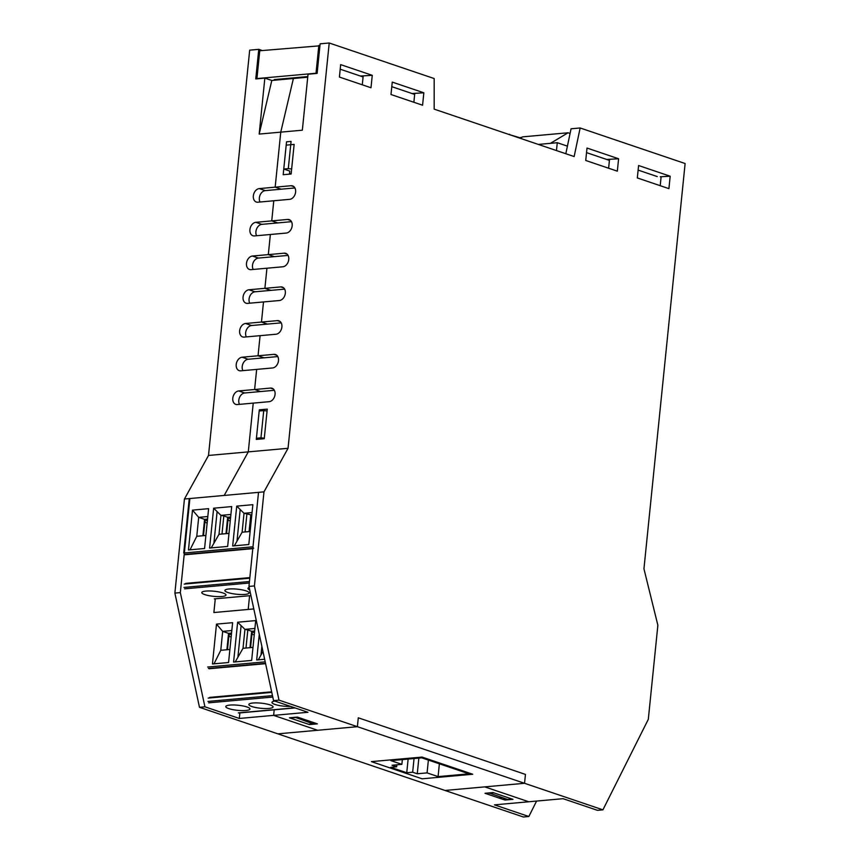 <?xml version="1.0" encoding="UTF-8"?>
<svg xmlns="http://www.w3.org/2000/svg" width="860" height="860" viewBox="0 0 860 860"><rect width="100%" height="100%" fill="white"/><g stroke="black" fill="none" stroke-linecap="round" stroke-linejoin="round"><path stroke-width="1.29" d="M294.915 187.953L281.166 189.189L275.168 187.157L280.758 132.139L293.4 78.518L307.719 77.228M294.142 144.416L291.142 174L283.187 174.709L286.187 145.136L294.142 144.416M283.768 169.033L288.304 168.625L291.067 141.405L286.531 141.814L283.768 169.033L289.766 171.065L289.444 174.15M267.256 409.123L264.246 438.707L256.301 439.428L259.301 409.844L267.256 409.123M259.301 409.844L262.042 410.768M670.176 176.225L668.919 188.641L637.324 177.945L638.593 165.518L670.176 176.225L660.287 176.773M660.211 185.696L661.093 177.042M618.598 158.756L617.329 171.172L585.735 160.476L587.004 148.049L618.598 158.756L606.762 159.476M608.622 168.227L609.504 159.573M260.032 202.003A6.998 5.042 -71.3 0 1 260.171 194.876A6.998 5.042 -71.3 0 1 265.256 190.63L281.166 189.189L275.168 187.157L291.078 185.728A6.998 5.042 108.7 0 1 292.626 185.91A6.998 5.042 108.7 0 1 295.442 193.113A6.998 5.042 108.7 0 1 289.691 199.337L257.882 202.197A6.998 5.042 108.7 0 1 256.323 202.025A6.998 5.042 108.7 0 1 253.506 194.822A6.998 5.042 108.7 0 1 259.258 188.598L275.168 187.157L280.758 132.139L259.172 134.085L271.814 80.464L293.4 78.518L280.758 132.139L302.344 130.193L308.031 74.218L317.114 73.401L320.124 43.817L329.219 43L434.182 78.55L434.182 109.145L574.147 156.552L580.145 127.979L571.062 128.796L565.816 153.725M423.84 92.794L422.582 105.221L390.988 94.525L392.257 82.098L423.84 92.794L412.004 93.525M413.875 102.275L414.756 93.611M372.262 75.325L370.993 87.752L339.41 77.056L340.667 64.629L372.262 75.325L360.426 76.045M362.286 84.807L363.167 76.142M271.738 220.891L273.781 200.767L271.738 220.891L287.648 219.45A6.998 5.042 108.7 0 1 289.196 219.633A6.998 5.042 108.7 0 1 292.013 226.836A6.998 5.042 108.7 0 1 286.262 233.06L254.452 235.93A6.998 5.042 108.7 0 1 252.894 235.748A6.998 5.042 108.7 0 1 250.088 228.545A6.998 5.042 108.7 0 1 255.828 222.321L271.738 220.891L277.737 222.923L271.738 220.891M268.32 254.614L270.363 234.49L268.32 254.614L284.219 253.184A6.998 5.042 108.7 0 1 285.778 253.356A6.998 5.042 108.7 0 1 288.594 260.558A6.998 5.042 108.7 0 1 282.843 266.783L251.023 269.653A6.998 5.042 108.7 0 1 249.475 269.47A6.998 5.042 108.7 0 1 246.659 262.268A6.998 5.042 108.7 0 1 252.41 256.043L268.32 254.614L274.318 256.646L268.32 254.614M264.891 288.337L266.933 268.223L264.891 288.337L280.801 286.907A6.998 5.042 108.7 0 1 282.349 287.079A6.998 5.042 108.7 0 1 285.165 294.292A6.998 5.042 108.7 0 1 279.414 300.516L247.605 303.376A6.998 5.042 108.7 0 1 246.046 303.204A6.998 5.042 108.7 0 1 243.229 295.99A6.998 5.042 108.7 0 1 248.981 289.766L264.891 288.337L270.889 290.368L264.891 288.337M261.462 322.059L263.504 301.946L261.462 322.059L277.371 320.629A6.998 5.042 108.7 0 1 278.919 320.812A6.998 5.042 108.7 0 1 281.736 328.015A6.998 5.042 108.7 0 1 275.985 334.239L244.175 337.098A6.998 5.042 108.7 0 1 242.617 336.926A6.998 5.042 108.7 0 1 239.811 329.724A6.998 5.042 108.7 0 1 245.551 323.489L261.462 322.059L267.46 324.091L261.462 322.059M258.043 355.782L260.085 335.669L258.043 355.782L273.942 354.352A6.998 5.042 108.7 0 1 275.501 354.535A6.998 5.042 108.7 0 1 278.317 361.738A6.998 5.042 108.7 0 1 272.566 367.962L240.746 370.832A6.998 5.042 108.7 0 1 239.198 370.649A6.998 5.042 108.7 0 1 236.382 363.447A6.998 5.042 108.7 0 1 242.133 357.223L258.043 355.782L264.041 357.814L258.043 355.782M254.614 389.515L256.656 369.392L254.614 389.515L270.524 388.075A6.998 5.042 108.7 0 1 272.072 388.258A6.998 5.042 108.7 0 1 274.888 395.46A6.998 5.042 108.7 0 1 269.137 401.685L237.328 404.555A6.998 5.042 108.7 0 1 235.769 404.372A6.998 5.042 108.7 0 1 232.952 397.169A6.998 5.042 108.7 0 1 238.704 390.945L254.614 389.515L260.612 391.547L254.614 389.515M259.172 134.085L264.848 78.109L255.764 78.927L258.763 49.342L249.679 50.159L208.507 455.456L248.282 451.876L224.202 495.435L248.282 451.876L253.227 403.125L248.282 451.876L288.046 448.296L329.219 43M291.486 221.676L261.827 224.352A6.998 5.042 -71.3 0 0 256.742 228.609A6.998 5.042 -71.3 0 0 256.602 235.737M288.068 255.409L258.409 258.075A6.998 5.042 -71.3 0 0 253.313 262.332A6.998 5.042 -71.3 0 0 253.184 269.459M284.638 289.132L254.979 291.798A6.998 5.042 -71.3 0 0 249.894 296.055A6.998 5.042 -71.3 0 0 249.755 303.182M281.209 322.855L251.55 325.521A6.998 5.042 -71.3 0 0 246.465 329.778A6.998 5.042 -71.3 0 0 246.325 336.905M277.791 356.577L248.131 359.254A6.998 5.042 -71.3 0 0 243.036 363.511A6.998 5.042 -71.3 0 0 242.907 370.638M274.361 390.3L244.702 392.977A6.998 5.042 -71.3 0 0 239.618 397.234A6.998 5.042 -71.3 0 0 239.478 404.361M204.927 706.812L180.331 592.604L189.888 498.531L258.516 492.35L248.959 586.423L273.555 700.631L307.944 712.284L239.316 718.455L204.927 706.812L199.477 707.307L277.855 733.849L317.619 730.269L273.63 715.37L274.2 709.812L273.63 715.37L317.619 730.269L357.394 726.689L279.005 700.137L254.42 585.929L263.977 491.856L288.046 448.296M528.76 801.767L484.782 786.879L524.546 783.299L525.449 774.419L358.287 717.81L357.394 726.689L277.855 733.849L523.385 817L528.846 816.505L494.446 804.863L528.76 801.767L563.074 798.682L597.474 810.335L602.924 809.841L357.394 726.689L358.287 717.81L525.449 774.419L524.546 783.299L445.007 790.458L484.782 786.879L528.76 801.767M489.211 793.242L493.758 792.834L512.151 799.069L507.604 799.477L488.974 792.931M317.394 723.862L309.439 724.571L289.444 717.799L297.399 717.089L317.394 723.862M213.882 612.535L248.196 609.439L249.594 595.711L248.196 609.439L253.807 608.934L213.882 612.535L215.279 598.807M248.959 586.423L254.42 585.929M253.668 548.239A1.215 0.806 84.9 0 1 252.99 546.777L258.516 492.35L263.977 491.856M273.555 700.631L279.005 700.137M580.145 127.979L685.119 163.529L643.946 568.825L657.868 625.252L648.311 719.325L602.924 809.841M288.304 168.625L291.647 168.99M267.062 410.983L263.73 410.618L260.967 437.837L264.3 438.202M260.967 437.837L256.42 438.245L259.183 411.026L263.73 410.618M256.42 438.245L259.15 439.17M289.498 173.655L291.185 173.505M258.763 49.342L262.289 50.536M519.064 137.89L521.988 137.245M509.625 134.697L519.096 137.503M509.7 134.321L508.765 134.407M271.814 80.464L264.848 78.109M295.098 717.294L313.19 723.894L314.115 722.744M290.282 717.724L294.797 717.659M290.25 718.068L308.643 724.303L313.19 723.894M484.997 793.286L492.952 792.565L512.947 799.338L504.992 800.058L484.997 793.286M505.089 799.144L504.992 800.058M536.586 801.068L528.846 816.505M239.316 718.455L239.886 712.897M208.507 455.456L184.438 499.015L174.881 593.088L199.477 707.307M189.888 498.531L184.438 499.015M180.331 592.604L174.881 593.088M289.949 78.83L290.024 78.163M414.671 94.417L391.794 86.677M363.092 76.948L340.205 69.198M257.516 78.765L256.936 78.572L259.752 50.761L319.92 45.806M275.834 80.098L274.297 79.582L307.794 76.561M256.936 78.572L316.018 73.251L318.845 45.44M316.018 73.251L316.598 73.444M422.11 778.805L371.402 761.627L422.034 757.069L472.742 774.247L422.11 778.805L472.742 774.247L422.034 757.069L371.402 761.627L422.11 778.805M520.236 138.299L522.622 136.858L568.073 132.773L550.454 143.33L538.328 144.426M556.474 150.565L557.269 142.717L567.407 146.146M550.454 143.33L557.269 142.717M570.083 133.451L568.073 132.773M586.541 152.628L609.417 160.379M638.12 170.097L657.244 176.569M252.851 504.68L248.798 544.52L232.684 545.971L236.726 506.131L252.851 504.68M249.798 578.189L184.212 584.091M207.443 520.268L206.389 520.354A1.827 1.311 108.7 0 0 204.841 522.256L203.476 535.683M252.99 546.777L183.728 553.023L189.254 498.585L258.516 492.35M236.726 506.131L244.025 513.28L242.111 532.211L250.12 531.491M242.111 532.211L234.328 545.821M245.078 531.942L246.917 513.893L251.786 515.097M252.044 512.56L244.025 513.28L246.917 513.893M249.185 587.445A12.169 2.558 -174.2 0 0 247.97 588.401A12.169 2.558 -174.2 0 0 249.722 589.96M192.5 510.12L188.458 549.959L204.572 548.508L208.614 508.668L192.5 510.12L198.692 517.354L207.819 516.538M190.017 549.809L196.779 536.296L205.895 535.468M213.645 508.206L231.705 506.583L227.663 546.423L209.593 548.046L213.645 508.206L220.945 515.355L230.91 514.463M221.987 534.017L223.826 515.968L220.945 515.355L219.02 534.286L211.237 547.906M213.957 542.671L217.075 511.979M219.02 534.286L228.986 533.394M223.826 515.968L227.663 517.269L230.652 517M225.997 533.662L227.663 517.269M249.088 531.577L250.754 515.194M237.048 540.596L240.166 509.905M202.906 535.737L204.572 519.354L198.692 517.354L196.779 536.296M185.685 583.392L249.862 577.608M185.201 554.743L252.797 548.659M228.986 588.992A12.169 2.558 -174.2 0 0 224.879 590.476A12.169 2.558 -174.2 0 0 236.726 594.249A12.169 2.558 -174.2 0 0 249.088 592.938A12.169 2.558 -174.2 0 0 242.09 589.863A12.169 2.558 -174.2 0 0 228.986 588.992M205.895 591.078A12.169 2.558 5.8 0 1 218.999 591.949A12.169 2.558 5.8 0 1 225.997 595.012A12.169 2.558 5.8 0 1 213.635 596.335A12.169 2.558 5.8 0 1 201.788 592.551A12.169 2.558 5.8 0 1 205.895 591.078M207.561 519.085L204.572 519.354M251.625 516.72A1.827 1.311 108.7 0 0 251.023 518.096L249.658 531.534M230.534 518.182L229.48 518.279L230.48 518.623M229.48 518.279A1.827 1.311 108.7 0 0 227.932 520.182L226.567 533.608M271.781 692.375L208.206 698.094M231.437 634.271L230.383 634.368A1.827 1.311 108.7 0 0 228.835 636.26L227.47 649.698M262.956 651.418L258.312 659.835M264.644 659.255L256.678 659.975L259.279 634.336M274.845 701.072A12.169 2.558 -174.2 0 0 271.964 702.405A12.169 2.558 -174.2 0 0 278.188 705.308A12.169 2.558 -174.2 0 0 290.68 706.425M216.494 624.124L212.452 663.963L228.566 662.512L232.608 622.672L216.494 624.124L222.686 631.369L231.813 630.541M214.011 663.823L220.773 650.3L229.889 649.472M237.639 622.221L255.7 620.587L251.657 660.426L233.587 662.06L237.639 622.221L244.939 629.359L254.904 628.466M245.981 648.032L247.82 629.971L244.939 629.359L243.014 648.3L235.231 661.91M237.951 656.674L241.069 625.983M243.014 648.3L252.98 647.397M247.82 629.971L251.657 631.272L254.646 631.004M249.991 647.666L251.657 631.272M261.042 654.6L261.87 646.376M226.9 649.741L228.566 633.358L222.686 631.369L220.773 650.3M209.679 697.395L271.652 691.816M209.195 668.747L265.6 663.673M252.98 703.007A12.169 2.558 -174.2 0 0 248.873 704.48A12.169 2.558 -174.2 0 0 260.72 708.264A12.169 2.558 -174.2 0 0 273.082 706.942A12.169 2.558 -174.2 0 0 266.084 703.878A12.169 2.558 -174.2 0 0 252.98 703.007M229.889 705.082A12.169 2.558 5.8 0 1 242.993 705.952A12.169 2.558 5.8 0 1 249.991 709.016A12.169 2.558 5.8 0 1 237.629 710.338A12.169 2.558 5.8 0 1 225.782 706.565A12.169 2.558 5.8 0 1 229.889 705.082M231.555 633.089L228.566 633.358M254.528 632.186L253.463 632.283L254.474 632.627M253.463 632.283A1.827 1.311 108.7 0 0 251.926 634.186L250.561 647.612M506.303 799.037L502.896 799.338M502.304 797.682L498.897 797.994M421.787 757.843L468.979 773.828L438.073 776.612L427.076 772.882L417.261 773.774L412.66 772.216L406.748 772.742L390.752 767.324L396.664 766.797L392.063 765.239L401.878 764.357L390.881 760.627L421.787 757.843M439.374 763.798L438.073 776.612M428.377 760.079L427.076 772.882M418.852 758.111L417.261 773.774M414.047 758.541L412.66 772.216M408.135 759.079L406.748 772.742M396.868 764.809L396.664 766.797M402.362 759.595L401.878 764.357M287.648 219.45L290.54 220.439M284.219 253.184L287.122 254.162M280.801 286.907L283.692 287.885M277.371 320.629L280.263 321.608M273.942 354.352L276.845 355.331M270.524 388.075L273.416 389.064M291.078 185.728L293.969 186.706M261.827 224.352L255.828 222.321M258.409 258.075L252.41 256.043M254.979 291.798L248.981 289.766M251.55 325.521L245.551 323.489M248.131 359.254L242.133 357.223M244.702 392.977L238.704 390.945M265.256 190.63L259.258 188.598M214.355 598.883L250.937 595.593M183.975 587.423L249.464 581.532M204.841 522.256L207.163 523.041M184.405 554.474L252.829 548.314M249.314 583.005L184.653 588.831M227.932 520.182L230.244 520.966M206.389 520.354L207.4 520.698M238.349 712.897L294.754 707.812M207.97 701.438L272.48 695.622M228.835 636.26L231.157 637.045M208.4 668.478L265.525 663.339M265.202 661.845L207.722 667.027M272.792 697.062L208.647 702.835M251.926 634.186L254.237 634.97M230.383 634.368L231.394 634.701M295.098 707.93L239.037 712.983"/></g></svg>
